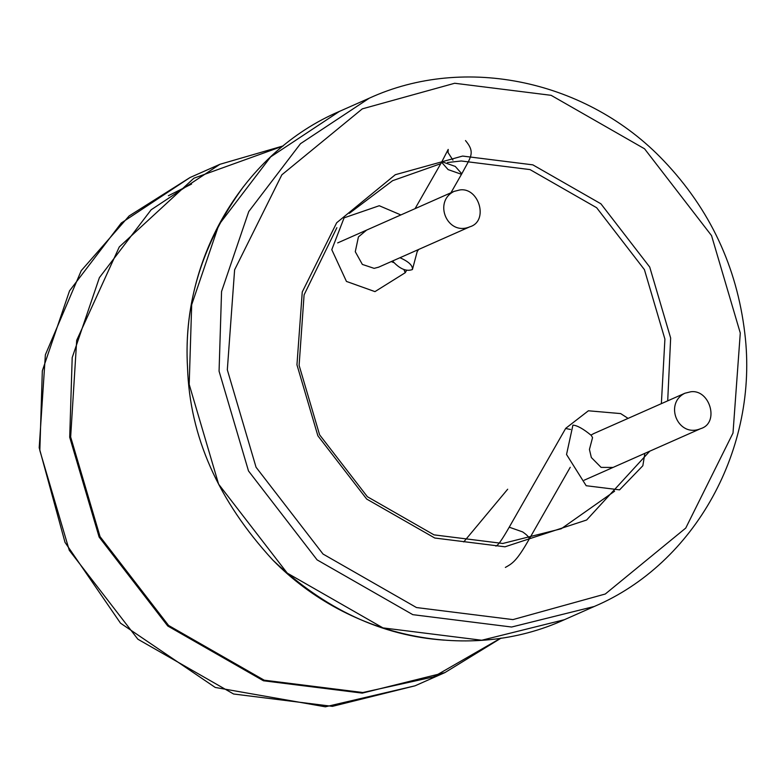 <?xml version="1.0" encoding="UTF-8"?>
<svg xmlns="http://www.w3.org/2000/svg" width="784" height="784" viewBox="0 0 784 784"><rect width="100%" height="100%" fill="white"/><g stroke="black" fill="none" stroke-linecap="round" stroke-linejoin="round"><path stroke-width="1.18" d="M447.527 162.523L461.237 160.985L530.013 169.589L596.653 207.731L644.419 269.637L664.91 339.119L661.363 403.652M614.607 491.215L561.256 528.749L502.789 543.469L434.003 534.864L367.373 496.723L319.598 434.816L299.106 365.344L304.084 294.882L336.875 227.693M349.311 213.346L392.588 180.692L440.775 163.68M649.74 451.192L586.628 520.008L505.023 546.801L434.757 538.02L366.687 499.055L317.883 435.806L296.95 364.834L302.261 291.971L336.669 222.764L395.293 174.714L462.58 156.065L532.846 164.856L600.916 203.811L649.72 267.06L670.653 338.041L667.703 400.849M406.573 270.392L405.25 272.714L403.878 269.549M393.597 262.542L391.275 261.572M644.869 453.348L642.841 465.745L619.576 489.853L586.187 485.727L566.538 454.495L572.918 425.134C577.2 425.418 583.316 428.838 591.254 435.394L592.557 437.59L589.431 449.467L591.342 457.523L601.112 467.391L613.039 467.44M565.695 428.505L570.497 429.475M392.549 261.013C399.713 268.932 406.328 271.774 412.423 269.539C412.874 265.56 408.719 261.621 399.958 257.73M690.684 391.794L684.922 393.225C663.715 403.486 678.101 438.217 700.612 428.672C719.888 423.115 709.814 388.913 690.684 391.794M459.875 189.944L454.112 191.374C432.915 201.625 447.292 236.356 469.802 226.821C489.079 221.264 479.014 187.053 459.875 189.944M168.374 195.735L191.58 184.054M415.03 685.814L332.387 706.355L233.583 693.997L137.876 639.215L69.266 550.29L39.837 450.496L42.326 370.842L69.531 290.854L121.275 223.009L190.051 177.517L129.105 215.963L81.242 270.656L45.374 354.78L39.2 447.742L65.013 542.361L120.501 623.162L215.247 687.45L325.37 706.805L415.03 685.814L444.91 672.594L362.257 693.125L263.453 680.777L167.756 625.995L99.137 537.069L69.707 437.276L72.197 357.622L99.401 277.634L151.145 209.779L219.922 164.297L283.181 145.912M500.751 638.176L433.434 676.925L362.855 692.517L264.179 680.179L168.589 625.465L100.058 536.638L70.658 436.972L76.695 340.305L119.276 246.94L193.893 178.203L282.946 146.098M444.234 640.136C381.867 635.873 324.762 609.207 272.891 560.139C218.148 500.662 189.689 436.365 187.513 367.235C183.799 303.153 202.458 242.942 243.491 186.612M594.262 606.483L511.609 627.024L412.815 614.666L317.108 559.884L248.499 470.959L219.069 371.165L221.558 291.511L248.763 211.523L300.507 143.668L369.284 98.186C465.02 54.204 587.559 80.301 663.813 160.838C709.902 209.269 736.901 266.736 744.8 333.229C758.883 448.007 695.271 563.608 594.262 606.483L564.392 619.703L481.739 640.244L382.945 627.886L287.238 573.104L218.618 484.179L189.189 384.395L191.688 304.731L218.893 224.743L270.637 156.898L339.403 111.406C244.334 151.959 181.016 257.338 187.513 367.235M740.282 333.043L733.001 433.052L685.755 528.063L605.297 594.007L512.932 619.605L416.48 607.551L323.047 554.063L256.054 467.244L227.321 369.823L234.612 269.823L281.848 174.812L362.306 108.858L454.671 83.261L551.123 95.325L644.556 148.803L711.549 235.621L740.282 333.043M455.279 166.424L461.786 173.783L461.266 174.224L448.105 169.599L441.598 162.239L442.117 161.798L455.279 166.424M528.592 539.696C530.141 538.343 528.151 535.746 522.605 531.895L509.443 527.269L508.924 527.72C496.595 549.231 496.468 544.772 495.949 546.154M570.233 467.303L529.112 539.255C516.636 561.295 512.285 563.549 505.366 567.42M219.922 164.297L190.051 177.517M444.91 672.594L501.094 638.117M564.392 619.703C470.449 662.813 349.88 638.842 272.891 560.139M369.284 98.186L339.403 111.406M463.736 541.93L507.679 489.226M450.927 192.786L461.786 173.783C470.763 156.888 475.682 152.743 465.49 140.561M415.069 208.652L441.598 162.239L448.193 149.421L448.027 152.527L452.936 160.132M417.617 251.066L418.499 249.528M565.47 428.77L508.924 527.72M590.95 435.091L593.811 433.562M565.744 428.309L588.392 410.787L620.663 413.589L628.092 418.382M378.662 267.158L374.144 268.363L362.355 264.424L355.279 251.713L358.425 236.925L366.579 230.114M405.25 272.705L374.968 291.619L346.45 281.427L331.779 249.665L344.098 217.844L379.25 205.731L400.869 214.943M417.647 249.9L412.423 269.539M593.351 433.758L684.922 393.225M584.178 480.21L700.612 428.672M337.679 242.903L454.112 191.374M378.26 267.334L469.802 226.821"/></g></svg>
